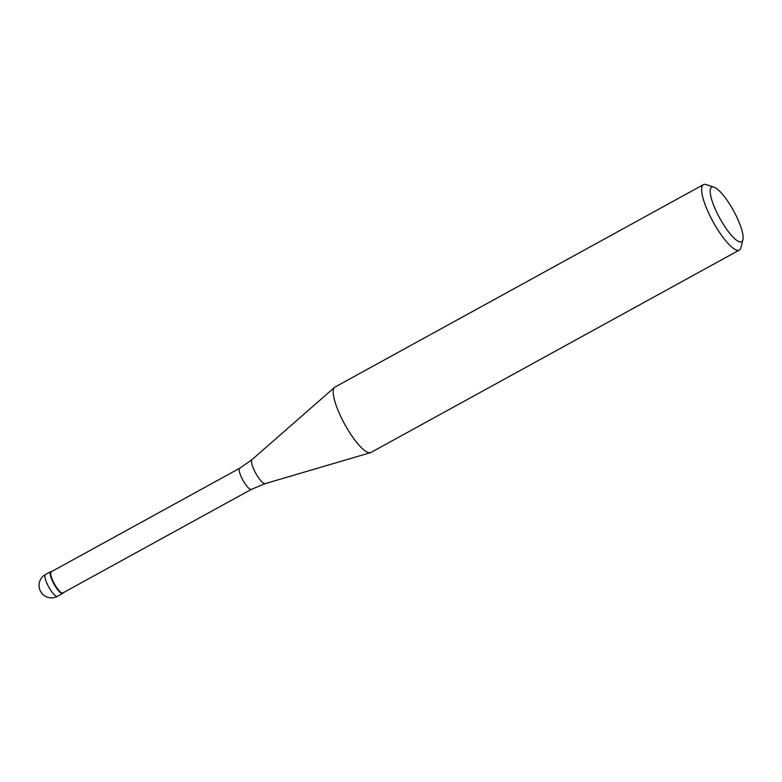 <?xml version="1.0" encoding="UTF-8"?>
<svg xmlns="http://www.w3.org/2000/svg" width="782" height="782" viewBox="0 0 782 782"><rect width="100%" height="100%" fill="white"/><g stroke="black" fill="none" stroke-linecap="round" stroke-linejoin="round"><path stroke-width="1.17" d="M62.492 593.518A12.444 3.138 -118.8 0 1 53.753 583.636A12.444 3.138 -118.8 0 1 50.742 571.632A12.444 3.138 -118.8 0 1 50.957 571.554A12.444 3.138 -118.8 0 1 51.583 571.593A12.444 3.138 61.2 0 0 50.957 571.554A12.444 3.138 61.2 0 0 53.538 583.225A12.444 3.138 61.2 0 0 62.492 593.518A12.444 3.138 61.2 0 0 63.205 592.746A12.444 3.138 -118.8 0 1 62.716 593.44A12.444 3.138 -118.8 0 1 62.492 593.518M51.446 571.71A12.062 3.04 61.2 0 0 51.231 571.789A12.062 3.04 61.2 0 0 54.163 583.431A12.062 3.04 61.2 0 0 62.638 593.02A12.062 3.04 61.2 0 0 62.853 592.942L251.393 489.346A12.062 3.04 -118.8 0 1 251.178 489.434A12.062 3.04 -118.8 0 1 242.703 479.845A12.062 3.04 -118.8 0 1 239.771 468.203L51.231 571.789M703.409 184.65L335.019 387.051A37.321 9.404 61.2 0 0 334.588 387.354A37.321 9.404 61.2 0 0 344.569 423.971A37.321 9.404 61.2 0 0 370.287 452.719A37.321 9.404 61.2 0 0 370.473 452.67A37.321 9.404 61.2 0 0 370.961 452.465L739.352 250.064A37.321 9.404 -118.8 0 1 738.677 250.308A37.321 9.404 -118.8 0 1 712.461 220.661A37.321 9.404 -118.8 0 1 703.409 184.65A37.321 9.404 -118.8 0 1 704.074 184.405A37.321 9.404 -118.8 0 1 706.175 184.601L713.986 187.162A31.094 7.84 -118.8 0 1 733.526 210.681A31.094 7.84 -118.8 0 1 742.9 239.791A31.094 7.84 -118.8 0 1 741.072 241.921A31.094 7.84 -118.8 0 1 718.678 216.184A31.094 7.84 -118.8 0 1 712.236 186.996A31.094 7.84 -118.8 0 1 713.986 187.162M742.9 239.791L740.877 247.757A37.321 9.404 -118.8 0 1 739.352 250.064M45.688 574.447A12.444 3.138 61.2 0 0 45.464 574.535A12.444 3.138 61.2 0 0 48.484 586.539A12.444 3.138 61.2 0 0 57.223 596.422A12.444 3.138 61.2 0 0 57.448 596.334L62.716 593.44M239.771 468.203L251.99 459.65A13.695 3.451 61.2 0 0 255.655 473.09A13.695 3.451 61.2 0 0 265.088 483.638A13.695 3.451 61.2 0 0 265.157 483.628A13.695 3.451 61.2 0 0 265.225 483.599M50.742 571.632L45.464 574.535A12.444 12.444 0 0 0 54.075 597.595A12.444 12.444 0 0 0 57.448 596.334M370.473 452.67L265.157 483.628L251.393 489.346M251.99 459.65L334.588 387.354"/></g></svg>
